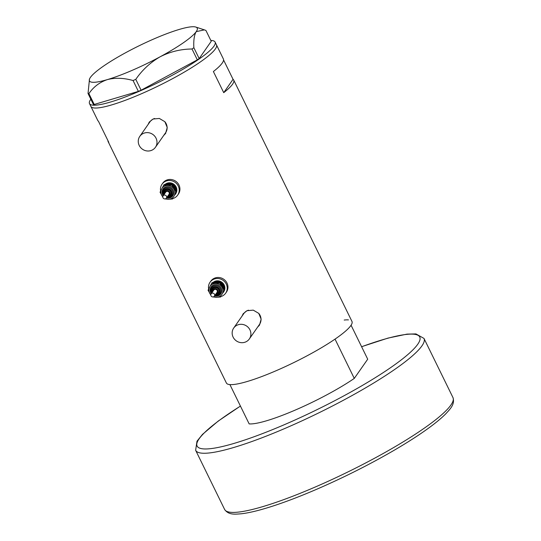 <?xml version="1.0" encoding="UTF-8"?>
<svg xmlns="http://www.w3.org/2000/svg" width="541" height="541" viewBox="0 0 541 541"><rect width="100%" height="100%" fill="white"/><g stroke="black" fill="none" stroke-linecap="round" stroke-linejoin="round"><path stroke-width="0.81" d="M143.48 133.363A9.535 9.035 -145.1 0 0 139.808 136.352A9.535 9.035 -145.1 0 0 140.586 147.531A9.535 9.035 -145.1 0 0 151.764 150.263A9.535 9.035 -145.1 0 0 155.443 147.274A9.535 9.035 -145.1 0 0 154.658 136.095A9.535 9.035 -145.1 0 0 143.48 133.363M154.611 118.506A9.535 9.035 -145.1 0 0 153.61 118.871A9.535 9.035 -145.1 0 0 149.931 121.86L139.808 136.352M237.384 325.046A9.535 9.035 -145.1 0 0 233.705 328.035A9.535 9.035 -145.1 0 0 234.49 339.214A9.535 9.035 -145.1 0 0 245.668 341.946A9.535 9.035 -145.1 0 0 249.34 338.957A9.535 9.035 -145.1 0 0 248.562 327.772A9.535 9.035 -145.1 0 0 237.384 325.046M248.515 310.182A9.535 9.035 -145.1 0 0 247.507 310.548A9.535 9.035 -145.1 0 0 243.835 313.537L233.705 328.035M163.713 135.433L165.573 133.465L167.25 127.5L164.849 121.691L159.358 118.459L153.083 119.02L149.289 122.083L148.139 124.423M164.058 134.939A9.934 9.407 -145.1 0 0 165.729 133.228M257.617 327.109L259.477 325.141L261.154 319.183L258.754 313.374L253.262 310.142L246.987 310.696L243.193 313.766L242.043 316.1M257.956 326.622A9.934 9.407 -145.1 0 0 259.633 324.911M107.936 140.613A69.924 11.314 -26.1 0 0 108.132 141.614A69.924 11.314 -26.1 0 0 108.802 142.378L98.448 121.252A69.924 11.314 153.9 0 1 97.779 120.487L90.881 106.401A69.924 11.314 -26.1 0 0 140.836 94.019A69.924 11.314 -26.1 0 0 216.474 44.876A69.924 11.314 153.9 0 1 215.345 48.961A69.924 11.314 153.9 0 1 149.708 90.056A69.924 11.314 153.9 0 1 90.881 106.401L89.502 103.588A69.924 11.314 153.9 0 1 90.624 99.503A69.924 11.314 153.9 0 1 90.834 99.213M108.132 141.614L226.388 383.008A69.924 11.314 -26.1 0 0 276.343 370.626A69.924 11.314 -26.1 0 0 351.981 321.482L233.719 80.088A69.924 11.314 -26.1 0 0 233.049 79.317L223.568 59.963M210.814 40.433A69.924 11.314 153.9 0 1 215.095 42.063L223.372 58.962A69.924 11.314 153.9 0 1 213.384 71.534L223.731 92.66A69.924 11.314 -26.1 0 0 233.719 80.088M223.731 92.66L233.049 79.317M243.349 313.543A9.934 9.407 -145.1 0 0 242.327 315.701M249.34 338.957L259.47 324.458A9.535 9.035 -145.1 0 0 259.011 313.672M149.451 121.86A9.934 9.407 -145.1 0 0 148.423 124.017M155.443 147.274L165.566 132.782A9.535 9.035 -145.1 0 0 165.106 121.996M215.095 42.063A69.924 11.314 153.9 0 1 213.965 46.147A69.924 11.314 153.9 0 1 148.329 87.236A69.924 11.314 153.9 0 1 89.502 103.588M88.907 93.607L94.222 104.46L93.356 104.352L88.034 93.492L88.907 93.607C93.505 86.885 99.652 82.225 107.334 79.615C115.186 77.586 123.761 77.89 133.066 80.528L135.784 79.351C142.269 69.938 150.425 62.398 160.244 56.724C170.205 51.679 180.789 49.103 192.008 49.001L193.854 47.716C193.455 40.291 194.253 34.928 196.234 31.628L204.41 29.877L205.918 30.438L211.24 41.299L199.176 58.57L197.323 59.862L192.008 49.001M94.222 104.46L138.381 91.388L133.066 80.528M135.784 79.351L141.1 90.212L197.323 59.862M193.854 47.716L199.176 58.57M89.481 79.121A59.99 9.704 -26.1 0 0 107.334 79.615A59.99 9.704 -26.1 0 0 160.244 56.724A59.99 9.704 -26.1 0 0 196.234 31.628A59.99 9.704 -26.1 0 0 195.774 27.05A59.99 9.704 -26.1 0 0 179.321 29.417A59.99 9.704 -26.1 0 0 126.411 52.301A59.99 9.704 -26.1 0 0 90.415 77.404A59.99 9.704 -26.1 0 0 89.481 79.121L88.034 93.492M141.1 90.212L138.381 91.388M344.198 320.049A69.924 11.314 153.9 0 1 348.458 319.893M351.075 325.236L367.711 359.19L354.281 378.416A69.924 11.314 153.9 0 1 249.158 423.894L229.911 384.597A69.924 11.314 153.9 0 0 335.028 339.119L354.281 378.416M164.599 195.078A1.988 1.88 -145.1 0 0 163.037 197.871A1.988 1.88 -145.1 0 0 166.358 198.134A1.988 1.88 -145.1 0 0 164.599 195.078M166.358 198.134L168.981 194.375A1.988 1.88 -145.1 0 0 167.23 191.318A1.988 1.88 -145.1 0 0 165.729 192.102L163.098 195.862M170.503 194.97A3.577 3.388 -145.1 0 0 167.419 189.37A3.577 3.388 -145.1 0 0 164.647 190.878M176.549 191A7.155 6.776 -145.1 0 0 169.09 183.203A7.155 6.776 -145.1 0 0 165.215 184.454M175.027 194.692A7.155 6.776 -145.1 0 0 175.406 194.199L175.697 193.779A7.155 6.776 -145.1 0 0 175.913 186.537A7.155 6.776 -145.1 0 0 169.38 182.79A7.155 6.776 -145.1 0 0 164.951 184.488M172.958 198.506A9.535 9.035 -145.1 0 0 177.651 195.145A9.535 9.035 -145.1 0 0 177.942 185.482A9.535 9.035 -145.1 0 0 169.232 180.484A9.535 9.035 -145.1 0 0 162.016 184.224A9.535 9.035 -145.1 0 0 160.636 191M177.651 195.145L178.381 194.104A9.535 9.035 -145.1 0 0 178.672 184.44A9.535 9.035 -145.1 0 0 169.962 179.443A9.535 9.035 -145.1 0 0 162.746 183.183L162.016 184.224M175.406 194.199A7.155 6.776 -145.1 0 0 176.4 191.974M165.56 198.77A7.155 6.776 -145.1 0 0 168.386 199.304A7.155 6.776 -145.1 0 0 174.236 195.774L176.244 192.001L171.74 185.157L163.639 185.265L164.106 184.596L172.207 184.488L176.711 191.331L174.236 195.774A7.155 6.776 -145.1 0 0 173.789 188.87A7.155 6.776 -145.1 0 0 167.487 185.502A7.155 6.776 -145.1 0 0 161.637 189.032A7.155 6.776 -145.1 0 0 162.09 195.93A7.155 6.776 -145.1 0 0 162.773 196.823M163.639 185.265L160.041 192.217L162.773 196.917M164.356 198.858L168.386 199.304L172.64 198.96M171.74 185.157L172.207 184.488M176.244 192.001L176.711 191.331M212.627 293.1A1.988 1.88 -145.1 0 0 211.058 295.893A1.988 1.88 -145.1 0 0 214.378 296.157A1.988 1.88 -145.1 0 0 212.627 293.1M214.378 296.157L217.002 292.397A1.988 1.88 -145.1 0 0 215.25 289.34A1.988 1.88 -145.1 0 0 213.749 290.125L211.118 293.885M218.523 292.992A3.577 3.388 -145.1 0 0 215.44 287.393A3.577 3.388 -145.1 0 0 212.667 288.901M224.569 289.022A7.155 6.776 -145.1 0 0 217.11 281.225A7.155 6.776 -145.1 0 0 213.235 282.483M223.048 292.715A7.155 6.776 -145.1 0 0 223.426 292.221L223.717 291.802A7.155 6.776 -145.1 0 0 223.94 284.559A7.155 6.776 -145.1 0 0 217.401 280.813A7.155 6.776 -145.1 0 0 212.971 282.51M220.978 296.529A9.535 9.035 -145.1 0 0 225.671 293.168A9.535 9.035 -145.1 0 0 225.962 283.504A9.535 9.035 -145.1 0 0 217.252 278.514A9.535 9.035 -145.1 0 0 210.036 282.246A9.535 9.035 -145.1 0 0 208.657 289.022M225.671 293.168L226.402 292.126A9.535 9.035 -145.1 0 0 226.693 282.463A9.535 9.035 -145.1 0 0 217.982 277.465A9.535 9.035 -145.1 0 0 210.767 281.205L210.036 282.246M223.426 292.221A7.155 6.776 -145.1 0 0 224.42 289.996M213.58 296.793A7.155 6.776 -145.1 0 0 216.414 297.327A7.155 6.776 -145.1 0 0 222.263 293.797L224.265 290.03L219.761 283.18L211.659 283.288L212.126 282.618L220.228 282.51L224.731 289.354L222.263 293.797A7.155 6.776 -145.1 0 0 221.81 286.892A7.155 6.776 -145.1 0 0 215.507 283.525A7.155 6.776 -145.1 0 0 209.658 287.055A7.155 6.776 -145.1 0 0 210.111 293.952A7.155 6.776 -145.1 0 0 210.801 294.845M211.659 283.288L208.062 290.24L210.794 294.946M212.376 296.881L216.414 297.327L220.667 296.982M219.761 283.18L220.228 282.51M224.265 290.03L224.731 289.354M452.966 397.574C455.15 404.377 450.038 409.064 446.149 413.439C442.125 417.564 436.641 422.183 429.696 427.302C419.498 434.802 407.001 442.836 392.198 451.41C368.435 465.098 343.467 477.629 317.296 489.003C295.711 498.322 276.978 505.193 261.093 509.629C253.344 511.779 246.757 513.159 241.333 513.781C235.491 514.166 228.654 515.336 224.616 509.439A127.135 20.565 -26.1 0 0 315.45 486.927A127.135 20.565 -26.1 0 0 452.966 397.574L423.988 338.423A127.135 20.565 153.9 0 1 286.473 427.775A127.135 20.565 153.9 0 1 195.639 450.288L196.992 441.199L202.517 434.362L218.246 421.054L240.42 406.061M240.447 406.115A123.957 20.051 -26.1 0 0 199.568 448.11A123.957 20.051 -26.1 0 0 285.675 424.117A123.957 20.051 -26.1 0 0 413.297 349.472A123.957 20.051 -26.1 0 0 361.618 346.754M164.261 194.199A3.577 3.388 34.9 0 1 170.543 191.453A3.577 3.388 34.9 0 1 167.724 196.478M167.926 195.889A2.779 2.637 -145.1 0 0 167.176 190.554A2.779 2.637 -145.1 0 0 164.667 193.61M163.26 195.626A5.958 5.647 34.9 0 1 167.561 186.652A5.958 5.647 34.9 0 1 173.783 192.325A5.958 5.647 34.9 0 1 166.52 197.905M163.578 195.173A5.167 4.889 34.9 0 1 167.467 187.626A5.167 4.889 34.9 0 1 172.024 195.571A5.167 4.889 34.9 0 1 168.116 197.593M168.035 197.593A5.167 4.889 34.9 0 1 166.831 197.451M167.162 196.978A4.369 4.139 -145.1 0 0 171.93 192.765A4.369 4.139 -145.1 0 0 167.372 188.606A4.369 4.139 -145.1 0 0 163.903 194.706M167.27 184.285A6.357 6.019 34.9 0 1 169.144 183.974A6.357 6.019 34.9 0 1 171.558 184.407M172.586 184.907A6.357 6.019 34.9 0 1 175.697 189.33M212.282 292.221A3.577 3.388 34.9 0 1 218.564 289.476A3.577 3.388 34.9 0 1 215.534 294.5M215.947 293.912A2.779 2.637 -145.1 0 0 215.196 288.576A2.779 2.637 -145.1 0 0 212.687 291.633M211.281 293.648A5.958 5.647 34.9 0 1 215.582 284.674A5.958 5.647 34.9 0 1 221.803 290.348A5.958 5.647 34.9 0 1 214.54 295.927M211.599 293.195A5.167 4.889 34.9 0 1 215.487 285.648A5.167 4.889 34.9 0 1 220.045 293.594A5.167 4.889 34.9 0 1 214.858 295.474M215.183 295.001A4.369 4.139 -145.1 0 0 219.957 290.788A4.369 4.139 -145.1 0 0 215.392 286.629A4.369 4.139 -145.1 0 0 211.923 292.728M215.291 282.307A6.357 6.019 34.9 0 1 217.164 281.996A6.357 6.019 34.9 0 1 219.578 282.429M220.606 282.929A6.357 6.019 34.9 0 1 223.717 287.352M195.774 27.05L204.41 29.877M224.616 509.439L195.639 450.288M361.591 346.7L387.992 338.098L407.042 334.115L415.934 333.912L423.988 338.423M164.714 190.77L164.241 194.226M167.494 196.505L170.577 194.868M163.558 189.654L163.558 195.206M166.811 197.485L168.075 197.621L172.024 195.571M212.735 288.793L212.261 292.248M215.514 294.527L218.598 292.891M211.578 287.677L211.578 293.229M214.831 295.508L216.102 295.643L220.045 293.594"/></g></svg>
